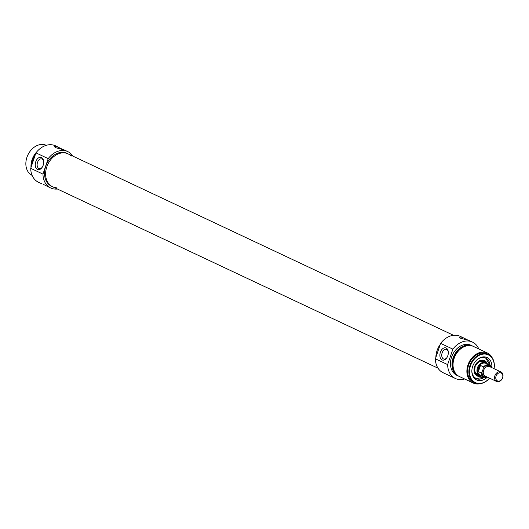 <?xml version="1.0" encoding="UTF-8"?>
<svg xmlns="http://www.w3.org/2000/svg" width="529" height="529" viewBox="0 0 529 529"><rect width="100%" height="100%" fill="white"/><g stroke="black" fill="none" stroke-linecap="round" stroke-linejoin="round"><path stroke-width="0.79" d="M42.161 167.336A4.999 3.207 104.1 0 1 39.239 168.592A4.999 3.207 104.1 0 1 38.862 168.453A4.999 3.207 104.1 0 1 37.427 162.661A4.999 3.207 104.1 0 1 41.672 158.892A4.999 3.207 104.1 0 1 43.656 161.378M57.403 189.018A20.102 15.295 -64.8 0 1 50.678 187.974A20.102 15.295 -64.8 0 1 42.968 174.101L48.199 158.64A20.102 15.295 -64.8 0 1 67.798 151.605L64.227 149.925L55.426 147.644L54.454 146.665L56.471 146.52L63.103 149.542M43.166 184.29L50.678 187.974M37.466 169.445A6.308 4.047 -75.9 0 0 41.923 167.68A6.308 4.047 -75.9 0 0 43.603 160.961A6.308 4.047 -75.9 0 0 36.957 159.421A6.308 4.047 -75.9 0 0 37.466 169.445M59.162 147.545L55.545 145.839A20.102 15.295 115.2 0 0 35.939 152.868L30.708 168.328A20.102 15.295 115.2 0 0 38.419 182.207L42.042 183.913M42.968 174.101L30.708 168.328M35.939 152.868L48.199 158.64M71.197 156.101A18.178 13.833 115.2 0 0 68.056 153.853A18.178 13.833 115.2 0 0 46.79 166.906A18.178 13.833 115.2 0 0 52.576 186.744A18.178 13.833 115.2 0 0 56.312 187.729M45.712 166.404A18.178 13.833 -64.8 0 1 66.978 153.344L68.056 153.853A18.178 13.833 115.2 0 0 66.118 153.159A18.178 13.833 115.2 0 0 47.26 165.643A18.178 13.833 115.2 0 0 52.576 186.744L51.498 186.234A18.178 13.833 -64.8 0 1 45.712 166.404M46.254 145.33A16.604 12.636 115.2 0 0 26.933 157.305A16.604 12.636 115.2 0 0 32.11 175.37M36.514 152.14A16.604 12.636 115.2 0 0 32.064 159.718A16.604 12.636 115.2 0 0 31.019 167.415M35.311 154.726A15.731 11.975 115.2 0 0 32.712 159.884A15.731 11.975 115.2 0 0 31.687 165.432M34.669 156.624A16.604 12.636 115.2 0 0 33.089 160.201A16.604 12.636 115.2 0 0 32.19 163.95M67.798 151.605A20.102 15.295 -64.8 0 1 72.89 156.128M494.886 375.729A5.244 3.994 115.2 0 0 496.552 381.449A5.244 3.994 115.2 0 0 502.398 378.407A5.244 3.994 115.2 0 0 501.016 371.966A5.244 3.994 115.2 0 0 494.886 375.729M496.05 376.132A4.371 3.326 -64.8 0 1 502.133 373.791A4.371 3.326 -64.8 0 1 499.72 380.926A4.371 3.326 -64.8 0 1 496.05 376.132M482.832 370.128L481.463 373.057L478.388 371.609L480.471 365.446L483.552 366.895L482.832 370.128M478.388 371.609L478.481 368.224L480.471 365.446M491.672 367.562A6.553 4.986 115.2 0 0 489.523 365.103L485.867 363.383A6.553 4.986 115.2 0 0 478.196 368.091A6.553 4.986 115.2 0 0 480.286 375.24L483.942 376.965A6.553 4.986 115.2 0 0 487.209 377.051M487.097 363.959A6.989 5.323 115.2 0 0 485.609 362.775A6.989 5.323 115.2 0 0 477.429 367.8A6.989 5.323 115.2 0 0 479.651 375.431A6.989 5.323 115.2 0 0 481.516 375.821M435.863 357.412A18.178 13.833 -64.8 0 1 440.287 344.353A18.178 13.833 -64.8 0 0 437.053 350.628A18.178 13.833 -64.8 0 0 435.863 357.412M482.164 360.097A8.034 6.117 115.2 0 1 484.967 362.114L485.324 362.643A7.604 5.786 115.2 0 0 479.644 361.049A7.604 5.786 115.2 0 0 474.625 366.584A7.604 5.786 115.2 0 0 479.367 375.292L478.732 375.359A8.034 6.117 115.2 0 1 475.392 374.486M487.427 364.117A8.524 6.487 115.2 0 0 484.313 360.487A8.524 6.487 115.2 0 0 475.022 365.519A8.524 6.487 115.2 0 0 477.065 375.894A8.524 6.487 115.2 0 0 481.846 375.98M489.966 365.347A11.36 8.649 115.2 0 0 485.648 357.968L489.999 365.367M472.106 373.772A11.36 8.649 -64.8 0 0 476.001 378.539A11.36 8.649 -64.8 0 0 484.471 377.17L475.974 378.526A11.36 8.649 115.2 0 0 484.412 377.151M464.641 378.989A20.102 15.295 -64.8 0 1 455.35 378.48A20.102 15.295 -64.8 0 1 447.64 364.6L452.87 349.14A20.102 15.295 -64.8 0 1 472.476 342.104A20.102 15.295 -64.8 0 1 478.785 348.942M458.901 376.264A16.604 12.636 -64.8 0 1 458.379 376.04L456.844 375.312A16.604 12.636 -64.8 0 1 451.554 357.194A16.604 12.636 -64.8 0 1 470.982 345.272L472.523 345.992A16.604 12.636 -64.8 0 1 473.032 346.25M472.476 342.104L468.853 340.398L460.051 338.124L459.079 337.145L461.096 336.993L463.788 338.018L460.217 336.338A20.102 15.295 115.2 0 0 440.617 343.374L435.387 358.827A20.102 15.295 115.2 0 0 443.097 372.707L455.35 378.48M458.379 376.04A16.604 12.636 -64.8 0 1 453.095 357.921A16.604 12.636 -64.8 0 1 472.523 345.992M453.862 370.016A15.731 11.975 -64.8 0 1 453.743 358.08A15.731 11.975 -64.8 0 1 465.004 346.35M480.12 383.67A16.604 12.636 -64.8 0 1 473.25 383.042L459.403 376.522A16.604 12.636 -64.8 0 1 454.12 358.404A16.604 12.636 -64.8 0 1 473.548 346.475L487.394 352.995A16.604 12.636 -64.8 0 1 492.261 357.882M473.25 383.042A16.604 12.636 -64.8 0 1 467.967 364.917A16.604 12.636 -64.8 0 1 487.394 352.995M474.903 382.851L473.627 382.249A15.731 11.975 -64.8 0 1 468.621 365.083A15.731 11.975 -64.8 0 1 487.024 353.782L488.307 354.39A15.731 11.975 115.2 0 0 469.897 365.684A15.731 11.975 115.2 0 0 474.903 382.851A15.731 11.975 115.2 0 0 489.583 378.169M447.64 364.6L435.387 358.827M440.617 343.374L452.87 349.14M447.792 374.77L446.668 374.387M463.788 338.018L467.729 340.021M446.119 348.022A6.308 4.047 -75.9 0 0 440.743 351.349A6.308 4.047 -75.9 0 0 441.074 359.131A6.308 4.047 -75.9 0 0 446.542 358.153A6.308 4.047 -75.9 0 0 448.228 351.435A6.308 4.047 -75.9 0 0 446.119 348.022M446.787 357.816A4.999 3.207 104.1 0 1 443.864 359.065A4.999 3.207 104.1 0 1 441.966 353.438A4.999 3.207 104.1 0 1 446.291 349.365A4.999 3.207 104.1 0 1 446.674 349.504A4.999 3.207 104.1 0 1 448.281 351.851M494.053 368.687A15.731 11.975 115.2 0 0 488.307 354.39M489.523 378.142A15.295 11.638 -64.8 0 1 474.321 382.011A15.295 11.638 -64.8 0 1 470.479 365.889A15.295 11.638 -64.8 0 1 485.576 354.106A15.295 11.638 -64.8 0 1 493.987 368.653M491.811 367.629A12.372 9.416 115.2 0 0 479.968 357.796A12.372 9.416 115.2 0 0 472.655 366.432A12.372 9.416 115.2 0 0 472.218 374.254A12.372 9.416 115.2 0 0 487.341 377.117M479.525 358.014A11.36 8.649 -64.8 0 1 485.675 357.981A11.36 8.649 -64.8 0 1 490.019 365.38M496.552 381.449L485.272 376.139A5.244 3.994 -64.8 0 1 483.599 370.419A5.244 3.994 -64.8 0 1 489.735 366.65L501.016 371.966M486.925 376.919A6.117 4.655 -64.8 0 1 482.038 372.237M483.486 367.953A6.117 4.655 -64.8 0 1 491.395 367.43M491.739 367.595L489.523 365.103A6.553 4.986 115.2 0 0 483.552 366.895M481.463 373.057A6.553 4.986 115.2 0 0 483.942 376.965L487.269 377.084M484.59 362.299A7.254 5.521 115.2 0 0 474.89 366.643A7.254 5.521 115.2 0 0 478.639 374.949M489.92 365.321A11.188 8.51 115.2 0 0 477.33 359.489M471.848 371.146A11.188 8.51 115.2 0 0 484.359 377.131M483.261 361.671A6.996 5.323 115.2 0 0 476.252 364.038M474.665 367.41A6.996 5.323 115.2 0 0 477.303 374.32M485.867 362.914A8.457 6.434 115.2 0 0 483.638 360.256M476.457 375.517A8.457 6.434 115.2 0 0 479.922 375.544M476.94 374.155L479.651 375.431M482.898 361.499L485.609 362.775M453.492 335.293L68.056 153.853M438.005 368.184L52.576 186.744M484.114 362.279L481.073 361.228L478.758 361.935L475.234 365.995L474.652 370.75L475.564 372.912L478.315 374.592"/></g></svg>
